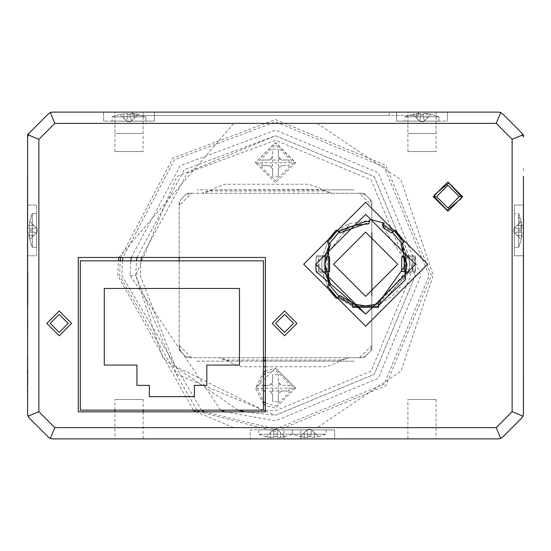 <?xml version="1.0" encoding="UTF-8"?>
<svg xmlns="http://www.w3.org/2000/svg" width="551" height="551" viewBox="0 0 551 551"><rect width="100%" height="100%" fill="white"/><g stroke="black" fill="none" stroke-linecap="round" stroke-linejoin="round"><path stroke-width="0.41" stroke-dasharray="2.75 2.07" d="M412.21 271.553L408.98 271.553L409.6 264.232L408.98 256.904L415.234 256.904L412.21 256.904L412.21 271.553L405.55 271.553L405.329 272.683L414.793 272.683L415.509 264.232L365.65 314.098M378.613 302.671L405.329 272.683L414.793 272.683L415.509 264.232L414.793 255.781L415.509 264.232L365.65 214.367L315.785 264.232L316.508 255.781L325.972 255.781L325.751 256.911L316.067 256.911L324.608 256.911L329.498 243.459M329.498 285.005L324.608 271.56L323.96 264.232C326.612 289.378 340.504 303.277 365.65 305.922C390.797 303.27 404.689 289.371 407.341 264.232L382.552 226.117L382.552 223.665M401.796 243.459L406.693 256.904L406.693 271.553L378.613 303.856M383.344 226.482L392.381 232.24M330.38 244.196L328.079 248.928M326.626 253.164L325.972 255.781L316.508 255.781L315.785 264.232L316.508 272.683L315.785 264.232M32.302 213.526L32.302 230.428C32.302 252.22 32.302 252.22 32.302 230.428C32.302 252.22 32.302 252.22 32.302 230.428L32.302 213.526L29.733 221.295L29.065 225.359L29.065 228.734L29.761 228.734L29.733 230.428L29.761 228.734L29.733 230.428L29.761 228.734L29.065 228.734L29.761 228.734L29.065 228.734L29.065 225.359L29.065 228.734L33.79 228.734L29.065 228.734L29.733 221.295L32.302 213.526L32.302 230.428C32.302 252.22 32.302 252.22 32.302 230.428C32.302 252.22 32.302 252.22 32.302 230.428L32.302 213.526L36.607 213.526L32.302 213.526M258.598 429.876L258.598 434.188L275.5 434.188L258.598 434.188L266.367 436.75L270.431 437.418L273.813 437.418L273.813 436.723L275.5 436.75L273.813 436.723L273.813 432.693L273.813 437.418L266.367 436.75M284.633 436.75L292.402 434.188L292.402 429.876L292.402 434.188L309.304 434.188L292.402 434.188L300.178 436.75L304.235 437.418L307.616 437.418L307.616 436.723L309.304 436.75L307.616 436.723L307.616 432.693L307.616 437.418L300.178 436.75L304.235 432.693L300.205 436.723M518.698 247.33L518.698 213.526L518.698 247.33L521.267 239.554L521.935 232.116L521.239 232.116L521.239 228.734L517.21 228.734L521.935 228.734L517.21 228.734L521.239 228.734L521.239 232.116L521.239 228.734L517.21 228.734L514.82 227.749L513.828 228.734L513.828 232.116L521.239 239.527L521.935 232.116L517.21 232.116L521.935 232.116L517.21 232.116L514.82 233.107L513.828 232.116L513.828 228.734L513.828 232.116L514.82 233.107L517.21 232.116L521.935 232.116L521.267 239.554L514.82 233.107L521.267 239.554L518.698 247.33L518.698 230.428C518.698 208.629 518.698 208.629 518.698 230.428C518.698 208.629 518.698 208.629 518.698 230.428L518.698 247.33L514.393 247.33L518.698 247.33M438.892 116.812L421.99 116.812C400.191 116.812 400.191 116.812 421.99 116.812C400.191 116.812 400.191 116.812 421.99 116.812L438.892 116.812L431.116 114.25L427.059 113.582L423.678 113.582L423.678 114.277L420.296 114.277L420.296 118.307L419.311 120.697L420.296 121.688L423.678 121.688L431.089 114.277L423.678 113.582L423.678 114.277L421.99 114.25L423.678 114.277L423.678 118.307L423.678 113.582L423.678 118.307L423.678 113.582L431.116 114.25L438.892 116.812L421.99 116.812C400.191 116.812 400.191 116.812 421.99 116.812C400.191 116.812 400.191 116.812 421.99 116.812L438.892 116.812L438.892 121.124L438.892 116.812M129.01 116.812L145.912 116.812L138.143 114.25L134.079 113.582L130.704 113.582L130.704 114.277L127.322 114.277L127.322 118.307L126.331 120.697L127.322 121.688L130.704 121.688L138.115 114.277L130.704 113.582L130.704 114.277L129.01 114.25L130.704 114.277L130.704 118.307L130.704 113.582L130.704 118.307L130.704 113.582L138.143 114.25L134.079 118.307L138.143 114.25L145.912 116.812L129.01 116.812C107.218 116.812 107.218 116.812 129.01 116.812C107.218 116.812 107.218 116.812 129.01 116.812L145.912 116.812L129.01 116.812C107.218 116.812 107.218 116.812 129.01 116.812C107.218 116.812 107.218 116.812 129.01 116.812L129.01 114.25L127.322 114.277L127.322 113.582L127.322 118.307L127.322 113.582L127.322 114.277L130.704 114.277L130.704 118.307L131.689 120.697L130.704 121.688L127.322 121.688L119.911 114.277L127.322 121.688L130.704 121.688L138.115 114.277L130.704 113.582L130.704 118.307L130.704 113.582L130.704 118.307L131.689 120.697L130.704 118.307L131.689 120.697L134.079 118.307L130.704 121.688L127.322 121.688L126.331 120.697L127.322 118.307L127.322 113.582L127.322 118.307L126.331 120.697L119.911 114.277L127.322 113.582L119.911 114.277L126.331 120.697L127.322 118.307L127.322 113.582L119.911 114.277L127.322 113.582L127.322 114.277L129.01 114.25L129.01 116.812M29.761 232.116L33.79 232.116L29.065 232.116L33.79 232.116L29.065 232.116L33.79 232.116L29.761 232.116L29.733 230.428L32.302 230.428L29.733 230.428L32.302 230.428L29.733 230.428L29.761 232.116L29.065 232.116L33.79 232.116L29.761 232.116L29.733 230.428L29.761 232.116M36.607 230.428C36.607 252.22 36.607 252.22 36.607 230.428C36.607 252.22 36.607 252.22 36.607 230.428C36.607 252.22 36.607 252.22 36.607 230.428C36.607 252.22 36.607 252.22 36.607 230.428C36.607 208.629 36.607 208.629 36.607 230.428C36.607 208.629 36.607 208.629 36.607 230.428L36.607 205.075L27.598 205.075L27.598 255.781L36.607 255.781L36.607 205.075L27.598 205.075L27.598 255.781L36.607 255.781L36.607 230.428L36.607 255.781L27.598 255.781L27.598 205.075L36.607 205.075L27.598 205.075L27.598 255.781L36.607 255.781L36.607 230.428C36.607 208.629 36.607 208.629 36.607 230.428C36.607 208.629 36.607 208.629 36.607 230.428M33.79 225.359L29.761 221.323L33.79 225.359L29.761 221.323L33.79 225.359L29.065 225.359L33.79 225.359L29.065 225.359L33.79 225.359L36.18 227.749L33.79 228.734L29.761 228.734L33.79 228.734L36.18 227.749L33.79 225.359L37.172 228.734L37.172 232.116L36.18 233.107L33.79 232.116L36.18 233.107L33.79 235.497L36.18 233.107L33.79 232.116L36.18 233.107L29.761 239.527L37.172 232.116L37.172 228.734L36.18 227.749L33.79 228.734L29.065 228.734L33.79 228.734L36.18 227.749L33.79 225.359M29.065 235.497L29.761 239.527L29.065 232.116L29.761 239.527L33.79 235.497L29.761 239.527L29.065 232.116L29.065 235.497L33.79 235.497L29.065 235.497M129.01 121.124C150.809 121.124 150.809 121.124 129.01 121.124C150.809 121.124 150.809 121.124 129.01 121.124C107.218 121.124 107.218 121.124 129.01 121.124C107.218 121.124 107.218 121.124 129.01 121.124L154.363 121.124L154.521 112.108L154.363 121.124L129.01 121.124C150.809 121.124 150.809 121.124 129.01 121.124C150.809 121.124 150.809 121.124 129.01 121.124C107.218 121.124 107.218 121.124 129.01 121.124C107.218 121.124 107.218 121.124 129.01 121.124L103.657 121.124L103.498 112.108L154.521 112.108L103.498 112.108L103.657 121.124L154.363 121.124L154.521 112.108L154.363 121.124L129.01 121.124M103.657 121.124L103.498 112.108L103.657 121.124M154.521 112.108L129.01 112.108C110.847 112.108 110.847 112.108 129.01 112.108C110.847 112.108 110.847 112.108 129.01 112.108C147.172 112.108 147.172 112.108 129.01 112.108C147.172 112.108 147.172 112.108 129.01 112.108L154.521 112.108M114.925 151.546L114.925 112.108L143.095 112.108L143.095 151.546L114.925 151.546L143.095 151.546M143.095 133.521L143.095 112.108L114.925 112.108L114.925 133.521M407.905 151.546L407.905 112.108L436.075 112.108L436.075 151.546L407.905 151.546L436.075 151.546M436.075 133.521L436.075 112.108L407.905 112.108L407.905 133.521M418.608 115.49L389.309 115.49L389.309 112.108L418.608 112.108L418.608 115.49L418.608 112.108L132.392 112.108L132.392 115.49L418.608 115.49M389.309 112.108L132.392 112.108L132.392 115.49L389.309 115.49M427.059 118.307L431.089 114.277L427.059 118.307L431.089 114.277L427.059 113.582L427.059 118.307L427.059 113.582L427.059 118.307L427.059 113.582L423.678 113.582L423.678 118.307L424.669 120.697L423.678 121.688L420.296 121.688L423.678 121.688L427.059 118.307L424.669 120.697L423.678 118.307L423.678 113.582L423.678 118.307L423.678 114.277L420.296 114.277L420.296 113.582L420.296 118.307L420.296 113.582L420.296 114.277L421.99 114.25L421.99 116.812L421.99 114.25L421.99 116.812L421.99 114.25L420.296 114.277L420.296 118.307L420.296 113.582L420.296 118.307L419.311 120.697L412.885 114.277L420.296 121.688L419.311 120.697L420.296 118.307L420.296 113.582L420.296 118.307L419.311 120.697L412.885 114.277L420.296 113.582L412.885 114.277L420.296 121.688L423.678 121.688L427.059 118.307M421.99 121.124C443.782 121.124 443.782 121.124 421.99 121.124C443.782 121.124 443.782 121.124 421.99 121.124C400.191 121.124 400.191 121.124 421.99 121.124C400.191 121.124 400.191 121.124 421.99 121.124L396.637 121.124L421.99 121.124C443.782 121.124 443.782 121.124 421.99 121.124C443.782 121.124 443.782 121.124 421.99 121.124C400.191 121.124 400.191 121.124 421.99 121.124C400.191 121.124 400.191 121.124 421.99 121.124L447.343 121.124L447.502 112.108L396.479 112.108L396.637 121.124L447.343 121.124L447.502 112.108L447.343 121.124L447.502 112.108L396.479 112.108L396.637 121.124L396.479 112.108L421.99 112.108C403.828 112.108 403.828 112.108 421.99 112.108C403.828 112.108 403.828 112.108 421.99 112.108C440.153 112.108 440.153 112.108 421.99 112.108C440.153 112.108 440.153 112.108 421.99 112.108L396.479 112.108L396.637 121.124L421.99 121.124M421.99 133.521C403.828 133.521 403.828 133.521 421.99 133.521C403.828 133.521 403.828 133.521 421.99 133.521C440.153 133.521 440.153 133.521 421.99 133.521C440.153 133.521 440.153 133.521 421.99 133.521M129.01 133.521C110.847 133.521 110.847 133.521 129.01 133.521C110.847 133.521 110.847 133.521 129.01 133.521C147.172 133.521 147.172 133.521 129.01 133.521C147.172 133.521 147.172 133.521 129.01 133.521M424.669 120.697L423.678 118.307L424.669 120.697M416.921 113.582L420.296 113.582L412.885 114.277L416.921 113.582L416.921 118.307L416.921 113.582M521.935 225.359L521.935 228.734L517.21 228.734L514.82 227.749L521.239 221.323L513.828 228.734L514.82 227.749L517.21 228.734L521.935 228.734L521.239 228.734L521.935 228.734L521.239 221.323L521.935 228.734L521.239 221.323L517.21 225.359L521.239 221.323L521.935 225.359L517.21 225.359L514.82 227.749L517.21 225.359L521.935 225.359M521.239 232.116L517.21 232.116L514.82 233.107L513.828 232.116L513.828 228.734L514.82 227.749L517.21 228.734L521.239 228.734L521.239 232.116L521.935 232.116L517.21 232.116L514.82 233.107L517.21 235.497L521.935 235.497L521.239 239.527L517.21 235.497L521.935 235.497L517.21 235.497L521.935 235.497L521.935 232.116L517.21 232.116L521.239 232.116M514.393 230.428C514.393 252.22 514.393 252.22 514.393 230.428C514.393 252.22 514.393 252.22 514.393 230.428C514.393 208.629 514.393 208.629 514.393 230.428C514.393 208.629 514.393 208.629 514.393 230.428L514.393 255.781L523.402 255.781L514.393 255.781L523.402 255.781L523.402 205.075L514.393 205.075L514.393 255.781L523.402 255.781L523.402 205.075L523.402 255.781L523.402 205.075L514.393 205.075L514.393 230.428C514.393 252.22 514.393 252.22 514.393 230.428C514.393 252.22 514.393 252.22 514.393 230.428C514.393 208.629 514.393 208.629 514.393 230.428C514.393 208.629 514.393 208.629 514.393 230.428L514.393 255.781L514.393 205.075L523.402 205.075L514.393 205.075L514.393 230.428M412.974 271.553L403.966 271.553L412.974 271.553L412.974 256.904L403.959 256.904L403.966 271.553M327.335 271.56L318.32 271.56L327.335 271.56L327.335 256.911L318.32 256.911L318.32 271.56M384.233 223.169L370.086 219.374L369.494 221.585M338.038 231.503L337.164 230.766L369.79 220.483L348.749 223.665L337.164 230.766L336.289 230.036L326.874 241.255L327.749 241.992L322.314 256.911L327.749 241.992L328.623 242.722M353.68 225.469L339.795 232.977M338.913 232.24L348.749 226.117L348.749 223.665L348.749 226.117L324.622 256.828M325.744 271.526L325.972 272.683L316.508 272.683L322.521 272.683L327.749 286.479L326.874 287.209L336.289 298.428L337.164 297.698L352.695 306.225L337.164 297.698L338.038 296.961M391.506 232.97L383.048 227.584L383.937 224.271L394.137 230.766L383.909 224.257M405.322 255.781L408.773 255.781L408.98 256.904L403.552 241.985L408.773 255.781L414.793 255.781L405.322 255.781L405.55 256.904L412.21 256.904M401.707 256.904L408.98 256.904L409.6 264.232L408.98 271.553L401.707 271.553M393.262 231.503L395.012 230.029L404.427 241.255L402.678 242.722M352.695 307.403L378.613 307.403M352.695 302.671L339.795 295.488M329.594 271.56L322.321 271.56L327.749 286.479L328.623 285.742M326.144 273.454L326.626 275.307M328.086 279.536L330.38 284.268M324.608 256.911L323.954 264.232L324.608 256.911L329.588 256.911M318.32 256.911L327.335 256.911M325.972 272.683L322.521 272.683L321.701 264.232L322.314 256.911L321.701 264.232L322.321 271.56L316.067 271.56L319.091 271.56L319.091 256.911M325.751 271.56L319.091 271.56M316.329 271.56L316.067 256.911M352.695 303.863L338.92 296.224M378.613 306.225L408.98 271.553L408.78 272.683L378.613 306.225M403.959 256.904L412.974 256.904M405.15 255.01L400.921 244.196M427.624 264.232L365.65 326.206L303.677 264.232L365.65 202.258L427.624 264.232M433.258 196.624L447.908 211.267L462.558 196.624L447.908 181.975L433.258 196.624M68.207 323.389L59.191 314.373L50.175 323.389L59.191 332.405L68.207 323.389M46.801 323.389L59.191 335.786L71.589 323.389L59.191 310.998L46.801 323.389M293.573 323.389L284.564 314.373L275.548 323.389L284.564 332.405L293.573 323.389M272.166 323.389L284.564 335.786L296.955 323.389L284.564 310.998L272.166 323.389M78.304 257.469L78.304 411.845L265.362 411.845L265.362 257.469L78.304 257.469M318.409 436.723L311.983 430.303L310.998 432.693L310.998 436.723L309.304 436.75L309.304 434.188C331.103 434.188 331.103 434.188 309.304 434.188C331.103 434.188 331.103 434.188 309.304 434.188L309.304 436.75L310.998 436.723L310.998 437.418L310.998 432.693L310.998 437.418L318.409 436.723L310.998 437.418L310.998 432.693L311.983 430.303L318.409 436.723M307.616 429.312L310.998 429.312L311.983 430.303L310.998 429.312L307.616 429.312L306.625 430.303L307.616 432.693L306.625 430.303L304.235 432.693L304.235 437.418L304.235 432.693L307.616 429.312M307.616 437.418L307.616 432.693L307.616 437.418M309.304 429.876C331.103 429.876 331.103 429.876 309.304 429.876C331.103 429.876 331.103 429.876 309.304 429.876C287.512 429.876 287.512 429.876 309.304 429.876C287.512 429.876 287.512 429.876 309.304 429.876M283.951 438.892L283.951 429.876L283.951 438.892L334.657 438.892L334.657 429.876L334.657 438.892L283.951 438.892M334.657 429.876L283.951 429.876L334.657 429.876M277.187 432.693L277.187 437.418L277.187 436.723L275.5 436.75L275.5 434.188C297.299 434.188 297.299 434.188 275.5 434.188C297.299 434.188 297.299 434.188 275.5 434.188L275.5 436.75L277.187 436.723L277.187 437.418L277.187 432.693L277.187 436.723L277.187 432.693L278.179 430.303L277.187 432.693M270.431 432.693L266.402 436.723L270.431 432.693L270.431 437.418L270.431 432.693L272.821 430.303L273.813 432.693L272.821 430.303L270.431 432.693M284.598 436.723L278.179 430.303L284.598 436.723L280.569 437.418L284.598 436.723M280.569 437.418L277.187 437.418L280.569 437.418L280.569 432.693L280.569 437.418M273.813 429.312L277.187 429.312L278.179 430.303L277.187 429.312L273.813 429.312L272.821 430.303L273.813 429.312M273.813 437.418L273.813 432.693L273.813 437.418M275.5 429.876C297.299 429.876 297.299 429.876 275.5 429.876C297.299 429.876 297.299 429.876 275.5 429.876C253.701 429.876 253.701 429.876 275.5 429.876C253.701 429.876 253.701 429.876 275.5 429.876L250.147 429.876L250.147 438.892L250.147 429.876L275.5 429.876M300.853 438.892L300.853 429.876L300.853 438.892L250.147 438.892L300.853 438.892M143.095 411.845L143.095 438.892L114.925 438.892L114.925 411.845M114.925 410.158L114.925 399.454L143.095 399.454L143.095 410.158M114.925 438.892L143.095 438.892M143.095 399.454L114.925 399.454M407.905 438.892L407.905 399.454L436.075 399.454L436.075 438.892L407.905 438.892L436.075 438.892M436.075 399.454L407.905 399.454M521.721 418.037L523.402 413.98L521.721 418.037M136.937 257.469L184.261 169.674L275.5 135.773L374.301 176.699L415.227 275.5L374.301 374.301L275.5 415.227L244.947 411.845M238.197 410.158L163 358.37L135.773 275.5L136.545 260.85M415.227 275.5L374.301 374.301L275.5 415.227L176.699 374.301L135.773 275.5L176.699 176.699L275.5 135.773L374.301 176.699L415.227 275.5M220.751 410.158L130.139 275.5L130.876 260.85M131.262 257.469L180.273 165.672L275.5 130.139L378.289 172.711L420.861 275.5L378.289 378.289L275.5 420.861L225.104 411.845M502.519 113.761L500.687 112.535L496.203 123.376L317.286 123.376L400.956 179.853L433.258 275.5L400.956 371.147L317.286 427.624L496.203 427.624L500.687 438.465L502.519 437.239M496.203 123.376L512.134 139.313L512.134 411.687L496.203 427.624M120.607 257.469L172.787 158.171L275.5 119.567L385.762 165.238L431.433 275.5L385.762 385.762L275.5 431.433L199.834 411.845M27.598 136.979L29.244 132.998L28.025 134.823L38.866 139.313L38.866 411.687L54.797 427.624L317.286 427.624M233.714 427.624L196.149 411.845M193.311 410.158L117.742 275.5L118.424 260.85M196.865 410.158L119.567 275.5L120.256 260.85M204.683 411.845L275.5 429.146L384.143 384.143L429.146 275.5L384.143 166.857L275.5 121.854L174.412 159.797L122.921 257.469M122.556 260.85L121.854 275.5L201.514 410.158M118.775 257.469L233.714 123.376L317.286 123.376M38.866 139.313L54.797 123.376L50.313 112.535L48.481 113.761M233.714 123.376L54.797 123.376M48.481 437.239L50.313 438.465L54.797 427.624M38.866 411.687L27.977 416.06M50.313 438.465L52.469 438.892L498.531 438.892L500.687 438.465M521.756 418.002L522.975 416.177L512.134 411.687M522.975 134.823L521.756 132.998L523.402 136.979L522.975 134.823L512.134 139.313M523.402 205.075L523.402 255.781M500.687 112.535L498.531 112.108L52.469 112.108L50.313 112.535M27.598 176.237L27.598 255.781M27.598 271.512L27.598 328.465M27.598 358.026L27.598 391.706M27.612 414.407L29.279 418.037L27.598 414.021M523.402 168.448L523.402 170.707L523.402 168.448M27.598 170.707L27.598 168.448L27.598 170.707M37.172 228.734L37.172 232.116L36.18 233.107L37.172 232.116L37.172 228.734L36.18 227.749L37.172 228.734M136.944 385.369L149.342 385.369L149.342 396.637L194.413 396.637L194.413 385.369L206.811 385.369L206.811 365.086L239.485 365.086L239.485 288.455L104.27 288.455L104.27 365.086L136.944 365.086L136.944 385.369M80.322 410.158L80.322 260.85L263.433 260.85L263.433 410.158M272.683 394.378L269.301 391.003L271.691 391.988L272.683 394.378L272.683 401.707L272.683 394.378M278.317 394.378L278.317 401.707L278.317 394.378L279.309 391.988L281.699 391.003L278.317 394.378M289.02 391.003L281.699 391.003L289.02 391.003L289.02 385.369L281.699 385.369L279.309 384.378L278.317 381.988L278.317 374.659L278.317 381.988L281.699 385.369L289.02 385.369M279.309 391.988L278.317 391.003L278.317 385.369L279.309 384.378M278.317 401.707L272.683 401.707M271.691 391.988L272.683 391.003L278.317 391.003M265.362 391.003L263.433 391.003M261.98 391.003L261.98 385.369L269.301 385.369L265.362 385.369M263.433 385.369L261.98 385.369M272.683 391.003L272.683 385.369L271.691 384.378L269.301 385.369L272.683 381.988L272.683 374.659L278.317 374.659M271.691 384.378L272.683 381.988L272.683 374.659M278.317 169.012L278.317 176.341L278.317 169.012L279.309 166.622L281.699 165.631L278.317 169.012M279.309 166.622L278.317 165.631L278.317 159.997L272.683 159.997L271.691 159.012L269.301 159.997L261.98 159.997L269.301 159.997L272.683 156.622L272.683 149.293L278.317 149.293L278.317 156.622L281.699 159.997L279.309 159.012L278.317 159.997M289.02 159.997L281.699 159.997L289.02 159.997L289.02 165.631L281.699 165.631L289.02 165.631M279.309 159.012L278.317 156.622L278.317 149.293M272.683 169.012L272.683 176.341L272.683 169.012L269.301 165.631L271.691 166.622L272.683 169.012M271.691 166.622L272.683 165.631L272.683 159.997M261.98 165.631L269.301 165.631L261.98 165.631L261.98 159.997M271.691 159.012L272.683 156.622L272.683 149.293M257.544 162.814L275.5 180.776L293.456 162.814L275.5 144.858L257.544 162.814M278.317 176.341L272.683 176.341M255.216 162.814L295.784 162.814L275.5 142.53L255.216 162.814L275.5 142.861L295.453 162.814L275.5 182.774L255.547 162.814M265.362 403.001L275.5 406.142L293.456 388.186L275.5 370.224L265.362 373.364M263.433 374.887L257.544 388.186L263.433 401.486M295.784 388.186L275.5 367.903L255.216 388.186L295.784 388.186M263.433 404.076L255.547 388.186L263.433 372.29M265.362 371.002L275.5 368.226L295.453 388.186L275.5 408.139L265.362 405.371M229.423 361.463L218.864 357.757L227.294 360.01L231.434 363.068L241.992 366.773L263.433 366.773M196.79 361.139L263.433 361.139L196.79 361.139M354.21 361.139L265.362 361.139L354.21 361.139M265.362 366.773L325.91 366.773L336.475 363.068L340.608 360.01L349.038 357.757L359.452 357.757L371.842 345.367L371.842 308.877L371.842 349.871L371.842 345.367L370.224 351.49L371.842 349.871L363.956 357.757L365.575 356.139L359.452 357.757L363.956 357.757L265.362 357.757M338.479 361.463L349.038 357.757L187.044 357.757L179.158 349.871L179.158 260.85L179.158 349.871L187.044 357.757L263.433 357.757M370.224 199.51L371.842 205.633L359.452 193.243L332.136 193.243L321.577 189.537L319.566 187.932L309.008 184.227L225.09 184.227L214.525 187.932L212.101 189.861L196.79 189.861L354.21 189.861L321.998 189.861L323.706 190.99L210.392 190.99L201.962 193.243L191.548 193.243L185.425 194.861L180.776 199.51L179.158 205.633L191.548 193.243L187.044 193.243L363.956 193.243L371.842 201.129L365.575 194.861L359.452 193.243L363.956 193.243L370.224 199.51M210.392 190.99L212.101 189.861L321.577 189.537M212.521 189.537L201.962 193.243L332.136 193.243L323.706 190.99M180.776 199.51L187.044 193.243L180.776 199.51M179.158 257.469L179.158 201.129L179.158 257.469M179.158 345.367L180.776 351.49L185.425 356.139L191.548 357.757L179.158 345.367M371.842 307.74L371.842 295.742L371.842 307.74M371.842 232.722L371.842 201.129L371.842 232.722M227.294 360.01L263.433 360.01M265.362 360.01L340.608 360.01M365.575 356.139L370.224 351.49L365.575 356.139M141.077 260.85L140.278 275.5L174.998 365.96L263.171 410.158M265.362 410.337L275.5 410.722L371.112 371.112L410.722 275.5L371.112 179.888L275.5 140.278L187.45 172.876L141.49 257.469M523.45 382.759L523.45 403.008M523.45 382.883L523.45 397.905M523.45 392.009L523.45 399.248M523.45 394.888L523.45 397.491M523.45 397.684L523.45 393.579M523.45 270.803L523.45 252.255L523.45 270.803M523.45 385.5L523.45 386.96M523.45 390.673L523.45 381.416M523.45 388.51L523.45 385.659M523.45 388.503L523.45 386.712M523.45 387.98L523.45 387.215M523.45 383.172L523.45 383.668M523.45 384.061L523.45 384.612L523.45 384.061M523.45 381.051L523.45 384.192M523.45 377.18C523.45 395.101 523.45 395.101 523.45 377.18M523.45 381.629L523.45 382.105M523.45 382.718L523.45 383.792M27.55 370.334L27.55 361.449M27.55 371.34L27.55 386.037M27.55 388.379L27.55 358.026M27.55 361.346L27.55 381.395M27.55 377.359L27.55 390.494M27.55 373.041L27.55 377.18M27.55 203.009L27.55 176.237L27.55 203.009M27.55 202.189L27.722 229.43M27.55 176.327L27.55 184.867M27.55 306.232L27.722 271.512L27.722 306.232M27.722 176.327L27.55 183.393M27.55 392.009L27.55 385.927M521.267 230.428L518.698 230.428L521.267 230.428M134.079 118.307L134.079 113.582L134.079 118.307M123.941 118.307L123.941 113.582L123.941 118.307M518.698 215.847L521.239 228.734M314.373 432.693L314.373 437.418L314.373 432.693M130.139 275.5L135.773 275.5M36.607 247.33L32.302 247.33L29.733 239.554L32.302 247.33L36.607 247.33M112.108 116.812L119.884 114.25L112.108 116.812L112.108 121.124L112.108 116.812M145.912 121.124L145.912 116.812L145.912 121.124M405.088 116.812L412.857 114.25L405.088 116.812L405.088 121.124L405.088 116.812M518.698 213.526L521.267 221.295L518.698 213.526L514.393 213.526L518.698 213.526M415.234 258.936L415.234 269.522M326.206 429.876L326.206 434.188L318.437 436.75"/><path stroke-width="0.83" d="M400.921 244.196L402.678 242.722L400.921 244.196L406.218 264.232L405.55 256.904L401.707 256.904L401.707 271.553L405.55 271.553L406.211 264.232L378.613 302.671L378.613 307.403L352.695 307.403L352.695 305.047L338.038 296.961L339.795 295.488L352.695 302.671L352.695 307.403M405.405 272.284L405.329 272.683M378.613 303.856L365.65 305.922L352.695 303.863M382.552 223.665L383.937 224.271L382.552 223.665L382.552 226.117L383.344 226.482M392.381 232.24L401.796 243.459M325.772 256.787L325.083 264.232L330.38 244.196L326.874 241.255L336.289 230.036L339.795 232.977L338.038 231.503L365.65 221.412L369.494 221.585L368.901 223.796L365.65 223.665L339.795 232.977M330.38 284.268L328.623 285.742L330.38 284.268L325.083 264.232L325.751 271.56L329.594 271.56L329.588 256.911L325.744 256.938M328.079 248.928L326.626 253.164M414.972 271.553L415.234 269.522M353.68 225.469L368.901 223.796L370.086 219.374L384.233 223.169L383.641 225.373L393.262 231.503L391.506 232.97L383.048 227.584L383.641 225.373M337.164 230.766L327.749 241.992M329.498 243.459L338.913 232.24M339.795 295.488L336.289 298.428L326.874 287.209L328.623 285.742L328.623 242.722L330.38 244.196M352.695 305.047L352.695 302.671M403.552 241.985L394.137 230.766M391.506 232.97L395.012 230.029L404.427 241.255L402.678 242.722L405.598 279.66L378.613 305.04L378.613 302.671M378.613 305.04L378.613 307.403M325.972 272.683L326.144 273.454M326.626 275.307L328.086 279.536M315.785 264.232L365.65 214.367L415.509 264.232L365.65 314.098L315.785 264.232L316.067 271.56L365.65 314.098M383.937 224.271L384.233 223.169M333.534 264.232L365.65 232.116L397.767 264.232L365.65 296.348L333.534 264.232M338.92 296.224L329.498 285.005M327.749 286.479L337.164 297.698M352.695 306.225L378.613 306.225M405.329 255.809L405.15 255.01M427.624 264.232L365.65 326.206L303.677 264.232L365.65 202.258L427.624 264.232M462.558 196.624L447.908 211.267L433.258 196.624L447.908 181.975L462.558 196.624M50.175 323.389L59.191 314.373L68.207 323.389L59.191 332.405L50.175 323.389M71.589 323.389L59.191 335.786L46.801 323.389L59.191 310.998L71.589 323.389M275.548 323.389L284.564 314.373L293.573 323.389L284.564 332.405L275.548 323.389M296.955 323.389L284.564 335.786L272.166 323.389L284.564 310.998L296.955 323.389M78.304 411.845L78.304 257.469L265.362 257.469L265.362 411.845L78.304 411.845M114.925 411.845L114.925 410.158M143.095 410.158L143.095 411.845M521.756 418.002L502.519 437.239L521.756 418.002L522.975 416.177L512.134 411.687L496.203 427.624L500.687 438.465L498.531 438.892L52.469 438.892L50.313 438.465L48.481 437.239L29.251 418.009L48.481 437.239M502.519 437.239L500.687 438.465M496.203 427.624L54.797 427.624L50.313 438.465M244.947 411.845L238.197 410.158M136.545 260.85L136.937 257.469M130.876 260.85L131.262 257.469M225.104 411.845L220.751 410.158M196.149 411.845L193.311 410.158M199.834 411.845L196.865 410.158M201.514 410.158L204.683 411.845M122.921 257.469L122.556 260.85M120.607 257.469L120.256 260.85M118.424 260.85L118.775 257.469M54.797 427.624L38.866 411.687L28.025 416.177L29.251 418.009L28.025 416.177L27.598 414.015L27.598 136.979L29.244 132.998L48.481 113.761L27.598 134.644L27.598 136.979L28.025 134.823L29.244 132.998L27.598 134.644L27.598 176.237M523.402 255.781L523.402 414.015L522.975 416.177L523.402 414.015L523.402 205.075M521.756 132.998L523.402 136.979L523.402 134.644L523.402 136.979L522.975 134.823L521.756 132.998L502.519 113.761L521.756 132.998M27.598 255.781L27.598 271.512M27.598 328.465L27.598 358.026M27.598 391.706L27.598 414.015L28.025 416.177M38.866 411.687L38.866 139.313L28.025 134.823L27.598 136.979M512.134 411.687L512.134 139.313L522.975 134.823M496.203 123.376L54.797 123.376L50.313 112.535L52.469 112.108L498.531 112.108L500.687 112.535L496.203 123.376L512.134 139.313M54.797 123.376L38.866 139.313M48.481 113.761L50.313 112.535M500.687 112.535L502.519 113.761M149.342 385.369L136.944 385.369L136.944 365.086L104.27 365.086L104.27 288.455L239.485 288.455L239.485 365.086L206.811 365.086L206.811 385.369L194.413 385.369L194.413 396.637L149.342 396.637L149.342 385.369M263.433 410.158L263.433 260.85L80.322 260.85L80.322 410.158L263.433 410.158M263.433 391.003L265.362 391.003M265.362 385.369L263.433 385.369M265.362 373.364L263.433 374.887M263.433 372.29L265.362 371.002M265.362 361.139L263.433 361.139L265.362 361.139M263.433 366.773L265.362 366.773M179.158 260.85L179.158 257.469L179.158 260.85M371.842 308.877L371.842 307.74L371.842 308.877M371.842 295.742L371.842 232.722L371.842 295.742M263.433 360.01L265.362 360.01M265.362 357.757L263.433 357.757M263.171 410.158L265.362 410.337M141.49 257.469L141.077 260.85M265.362 405.371L263.433 404.076M263.433 401.486L265.362 403.001M461.435 198.326L447.054 210.227L434.271 196.624L434.381 194.916L448.762 183.015L461.538 196.624L461.435 198.326M523.45 403.008L523.45 382.759M523.45 387.215L523.443 405.55M523.45 397.905L523.45 382.883M523.45 399.523L523.45 392.009M523.45 393.579L523.45 394.888M523.45 269.219L523.45 303.938L523.45 269.219M523.443 271.202L523.45 252.255M523.45 306.232L523.45 271.512L523.45 306.232M523.45 182.519L523.45 176.237L523.45 182.519M523.45 176.237L523.45 229.43L523.45 176.237M523.45 385.659L523.45 388.51M523.45 381.416L523.45 385.5M523.45 388.503L523.45 386.712M523.45 381.953L523.45 389.839L523.45 381.953M523.45 390.673L523.45 387.98M523.45 384.192L523.45 383.413M523.45 377.18L523.45 380.369M523.45 380.286L523.45 386.96M523.45 381.051L523.45 381.629M523.45 382.105L523.45 382.718M27.722 373.041L27.55 361.449L27.55 377.18C27.55 395.101 27.55 395.101 27.55 377.18L27.722 371.34M27.722 358.026L27.55 361.346M27.55 383.889L27.55 373.041L27.55 383.889M27.55 387.759L27.55 373.041L27.55 387.759M27.55 371.34L27.55 388.379M27.55 387.05L27.55 377.18L27.55 387.05M27.55 377.18L27.55 390.494L27.722 377.18M27.722 391.706L27.722 390.494M27.55 391.286L27.55 373.041M27.55 358.026L27.55 361.993M27.55 176.237L27.55 270.803L27.55 176.237M27.722 271.512L27.722 306.232M27.55 306.232L27.722 328.465M27.55 269.219L27.55 303.938L27.55 269.219M27.55 397.45L27.55 393.579L27.55 397.45M461.538 196.624L459.293 196.624L447.908 185.239L436.523 196.624L447.908 208.002L459.293 196.624M434.271 196.624L436.523 196.624M415.234 256.904L415.234 258.936"/></g></svg>
